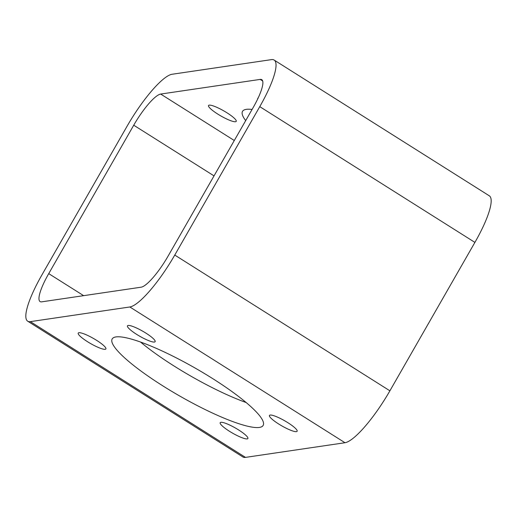 <?xml version="1.0" encoding="UTF-8"?>
<svg xmlns="http://www.w3.org/2000/svg" width="517" height="517" viewBox="0 0 517 517"><rect width="100%" height="100%" fill="white"/><g stroke="black" fill="none" stroke-linecap="round" stroke-linejoin="round"><path stroke-width="0.78" d="M127.098 126.187L42.097 274.605A57.994 12.951 -57.7 0 0 27.731 321.212A57.994 12.951 -57.7 0 0 30.348 321.639L129.845 306.975A57.994 12.951 -57.7 0 0 174.765 255.062L259.767 106.644A57.994 12.951 -57.7 0 0 274.126 60.043A57.994 12.951 -57.7 0 0 271.515 59.617L172.012 74.274A57.994 12.951 -57.7 0 0 127.098 126.187M27.731 321.212L242.874 456.957A57.994 12.951 -57.7 0 0 245.485 457.383L344.988 442.726A57.994 12.951 -57.7 0 0 389.902 390.813L474.903 242.395A57.994 12.951 -57.7 0 0 489.269 195.788L274.126 60.043M270.139 415.054A15.949 2.928 29.8 0 1 286.315 421.73A15.949 2.928 29.8 0 1 297.126 431.275A15.949 2.928 29.8 0 1 281.83 425.885A15.949 2.928 29.8 0 1 269.447 415.422A15.949 2.928 29.8 0 1 270.139 415.054M220.888 422.305A15.949 2.928 29.8 0 1 237.064 428.987A15.949 2.928 29.8 0 1 247.876 438.532A15.949 2.928 29.8 0 1 232.579 433.143A15.949 2.928 29.8 0 1 220.197 422.68A15.949 2.928 29.8 0 1 220.888 422.305M78.901 332.715A15.949 2.928 29.8 0 1 95.076 339.398A15.949 2.928 29.8 0 1 105.888 348.943A15.949 2.928 29.8 0 1 90.598 343.553A15.949 2.928 29.8 0 1 78.209 333.09A15.949 2.928 29.8 0 1 78.901 332.715M128.151 325.464A15.949 2.928 29.8 0 1 144.327 332.14A15.949 2.928 29.8 0 1 155.139 341.685A15.949 2.928 29.8 0 1 139.849 336.296A15.949 2.928 29.8 0 1 127.46 325.833A15.949 2.928 29.8 0 1 128.151 325.464M212.545 378.515A86.992 15.962 -150.2 0 0 112.176 338.945A86.992 15.962 -150.2 0 0 179.735 396.028A86.992 15.962 -150.2 0 0 263.159 425.413A86.992 15.962 -150.2 0 0 212.545 378.515M133.729 125.211L48.727 273.629A34.801 7.774 -57.7 0 0 40.113 301.592A34.801 7.774 -57.7 0 0 41.677 301.844L141.18 287.187A34.801 7.774 -57.7 0 0 168.128 256.038L253.13 107.62A34.801 7.774 -57.7 0 0 261.751 79.657A34.801 7.774 -57.7 0 0 260.18 79.405L160.677 94.062A34.801 7.774 -57.7 0 0 133.729 125.211L214.038 175.883M209.236 105.145A15.949 2.928 29.8 0 1 225.406 111.827A15.949 2.928 29.8 0 1 236.224 121.366A15.949 2.928 29.8 0 1 220.927 115.982A15.949 2.928 29.8 0 1 208.538 105.513A15.949 2.928 29.8 0 1 209.236 105.145M257.75 98.831A15.949 2.928 29.8 0 1 257.789 98.262A15.949 2.928 29.8 0 1 258.151 97.971M252.083 109.455A86.992 15.962 -150.2 0 0 242.512 111.375A86.992 15.962 -150.2 0 0 245.698 120.603M140.514 342.034A86.992 15.962 -150.2 0 0 246.15 402.536M30.348 321.639L245.485 457.383M129.845 306.975L344.988 442.726M174.765 255.062L389.902 390.813M259.767 106.644L474.903 242.395M48.727 273.629L83.651 295.666M160.677 94.062L234.291 140.514M260.18 79.405L262.655 80.969"/></g></svg>
